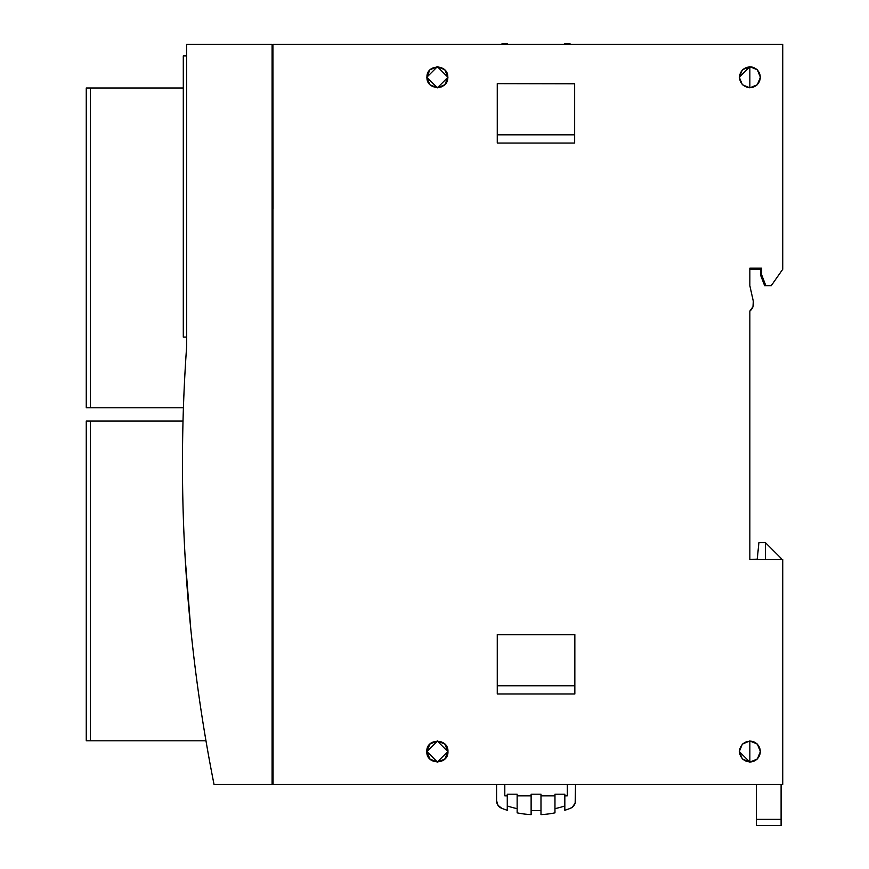 <?xml version="1.0" encoding="UTF-8"?>
<svg xmlns="http://www.w3.org/2000/svg" width="869" height="869" viewBox="0 0 869 869"><rect width="100%" height="100%" fill="white"/><g stroke="black" fill="none" stroke-linecap="round" stroke-linejoin="round"><path stroke-width="1.3" d="M272.92 208.69L272.92 45.199L272.095 45.199L272.92 45.199L273.062 784.435L782.741 784.435L782.741 559.538L749.849 559.538L749.849 311.102L752.989 306.67L753.314 301.25L749.849 285.716L749.849 268.152L761.657 268.152L761.657 274.821L765.85 285.716L771.227 285.716L782.741 269.271L782.741 44.373L273.062 44.373L782.741 44.373L782.741 269.271L771.227 285.716L765.85 285.716L761.657 274.821L761.657 268.152L749.849 268.152L749.849 285.716L753.314 301.25L752.989 306.67L749.849 311.102L749.849 559.538L757.247 559.125L758.898 542.68L757.247 559.125L749.849 559.538L782.741 559.538L782.741 784.435L273.062 784.435L272.92 208.69M272.095 783.61L273.062 784.435L272.095 783.61M186.574 44.373L272.095 44.373L186.574 44.373L186.672 346.155C181.425 419.488 181.078 492.832 185.662 566.208C190.246 639.584 199.707 712.33 214.035 784.435L272.095 784.435L272.095 44.373L272.095 784.435L214.035 784.435A1644.582 1644.582 0 0 1 186.672 346.155L186.574 44.373M272.92 44.373L273.062 208.69L272.92 44.373M497.264 83.652L574.659 83.652L574.659 143.048L497.264 143.048L497.264 83.652L574.659 83.793L497.264 83.652L497.264 143.048L497.405 134.825L574.659 134.825L497.405 134.825L497.405 83.793L497.264 143.048L574.659 143.048L574.659 83.652L497.264 83.652M426.809 751.544L429.905 744.07L437.379 740.975L444.852 744.07L447.948 751.544L444.852 759.017L437.379 762.113L429.905 759.017L426.809 751.544C426.158 737.911 448.6 737.911 447.948 751.544C448.6 765.176 426.158 765.176 426.809 751.544M426.809 77.265L429.905 69.792L437.379 66.696L444.852 69.792L447.948 77.265L444.852 84.738L437.379 87.834L429.905 84.738L426.809 77.265L437.379 66.696L447.948 77.265L437.379 87.834L426.809 77.265M739.28 77.265L742.376 69.792L749.849 66.696L757.323 69.792L760.418 77.265L757.323 84.738L749.849 87.834L742.376 84.738L739.28 77.265L749.849 66.696L739.28 77.265M739.28 751.544L742.376 744.07L749.849 740.975L757.323 744.07L760.418 751.544L757.323 759.017L749.849 762.113L742.376 759.017L739.28 751.544L749.849 762.113L739.28 751.544M497.264 693.983L497.264 634.587L574.844 634.587L574.844 693.983L497.264 693.983L497.405 685.76L574.702 685.76L574.844 693.983L497.264 693.983L497.405 634.728L574.844 634.587L497.264 634.587L497.264 693.983M190.713 628.276L185.184 558.213M501.022 44.373A8.223 8.223 0 0 1 504.802 43.45L504.802 44.373L504.802 43.45L506.518 43.45L504.802 43.45A8.223 8.223 0 0 0 501.022 44.373L504.802 43.45M507.268 43.45L506.518 43.45L507.268 43.732A83.055 83.055 0 0 1 506.518 43.45A83.055 83.055 0 0 0 507.268 43.732L507.268 43.45M564.828 43.45L564.828 44.373L564.828 43.45L565.589 43.45A83.055 83.055 0 0 1 564.828 43.732A83.055 83.055 0 0 0 565.589 43.45L564.828 43.45M567.305 43.45L565.589 43.45L567.305 43.45A8.223 8.223 0 0 1 571.085 44.373L567.305 43.45L567.305 44.373L567.305 43.45M575.528 784.435L575.159 803.119L572.41 807.127L570.281 808.355A94.569 94.569 0 0 1 564.828 810.277L564.828 795.852L567.305 795.852L567.305 784.435L567.305 795.852L564.828 795.852L564.828 794.201L554.965 794.201L554.965 812.852A94.569 94.569 0 0 1 540.985 814.633L540.985 794.201L531.122 794.201L531.122 814.633A94.569 94.569 0 0 1 517.142 812.852L517.142 795.852L517.142 812.852A94.569 94.569 0 0 0 531.122 814.633L531.122 794.201L540.985 794.201L540.985 795.852L554.965 795.852L554.965 812.852A94.569 94.569 0 0 1 540.985 814.633L540.985 795.852L554.965 795.852L554.965 794.201L564.828 794.201L564.828 810.277A94.569 94.569 0 0 0 570.281 808.355A8.223 8.223 0 0 0 575.528 800.686L575.528 784.435M496.579 784.435L496.579 800.686L496.579 784.435M507.268 794.201L507.268 795.852L504.802 795.852L504.802 784.435L504.802 795.852L507.268 795.852L507.268 810.277A94.569 94.569 0 0 1 501.826 808.355L498.024 805.324L496.579 800.686A8.223 8.223 0 0 0 501.826 808.355A94.569 94.569 0 0 0 507.268 810.277L507.268 794.201L517.142 794.201L517.142 795.852L531.122 795.852L517.142 795.852L517.142 794.201L507.268 794.201L517.142 794.201M554.965 808.648A90.452 90.452 0 0 0 564.828 805.943A90.452 90.452 0 0 1 554.965 808.648M540.985 810.516A90.452 90.452 0 0 1 531.122 810.516A90.452 90.452 0 0 0 540.985 810.516M517.142 808.648A90.452 90.452 0 0 1 507.268 805.943A90.452 90.452 0 0 0 517.142 808.648M554.965 794.201L564.828 794.201M531.122 794.201L540.985 794.201M183.294 337.107L186.574 337.107L183.294 337.107L183.294 55.888L186.574 55.888L183.294 55.888L183.294 337.107M749.849 269.271L760.538 269.271L761.657 268.152L760.538 269.271L760.538 275.028L761.657 274.821L760.538 275.028L764.655 285.716L765.85 285.716L764.655 285.716L760.538 275.028L760.538 269.271L749.849 269.271M745.917 742.05L749.849 741.268A10.276 10.276 0 0 0 739.573 751.544A10.276 10.276 0 0 0 749.849 761.82L745.917 761.038M740.355 755.476L739.573 751.544L740.355 747.612M753.314 301.25A9.863 9.863 0 0 1 749.849 311.102M753.836 67.641L749.849 66.848L749.849 87.671A10.417 10.417 0 0 0 760.256 77.265A10.417 10.417 0 0 0 749.849 66.848L749.849 87.671L753.836 86.889M745.917 67.771L749.849 66.989A10.276 10.276 0 0 0 739.573 77.265A10.276 10.276 0 0 0 749.849 87.541L745.917 86.759M740.355 73.333L739.573 77.265L740.355 81.197M447.796 77.298L447.796 77.265C448.447 63.817 426.31 63.817 426.951 77.265C426.31 90.713 448.447 90.713 447.796 77.265L447.796 77.232M447.796 751.544L437.379 741.127L426.951 751.544L437.379 761.961L447.796 751.576M749.849 761.972A10.428 10.428 0 0 0 760.277 751.544A10.428 10.428 0 0 0 749.849 741.116L749.849 761.972L749.849 741.116L753.836 741.909L757.225 744.168L759.484 747.557L760.277 751.544L759.484 755.53L757.225 758.919L753.836 761.179L749.849 761.972M574.844 634.587L574.844 693.983L574.844 634.587M759.473 81.251L760.256 77.265L759.473 73.278M574.702 634.728L497.405 634.728L497.405 685.76L574.702 685.76L574.702 634.728M444.743 744.179L441.365 741.92L437.379 741.127M427.754 747.557L426.951 751.544L427.754 755.53M437.379 761.961L441.365 761.168L444.743 758.909M444.743 69.9L441.365 67.641L437.379 66.837M427.754 73.278L426.951 77.265L427.754 81.251M437.379 87.682L441.365 86.889L444.743 84.63M90.376 87.997L90.376 407.789L90.376 87.997L86.259 87.997L86.259 407.789L183.413 407.789L86.259 407.789L86.259 87.997L183.294 87.997L90.376 87.997M90.376 421.02L90.376 740.812L90.376 421.02L86.259 421.02L86.259 740.812L205.975 740.812L86.259 740.812L86.259 421.02L183.022 421.02L90.376 421.02M758.898 542.68L765.47 542.68L765.47 559.538L765.47 542.68L781.101 558.3L781.101 559.538L781.101 558.3L765.47 542.68L758.898 542.68M756.432 819.293L756.432 784.435L756.432 825.55L756.432 819.293L781.101 819.293L781.101 784.435L781.101 819.293L756.432 819.293M781.101 825.55L781.101 819.293L781.101 825.55L756.432 825.55"/></g></svg>
